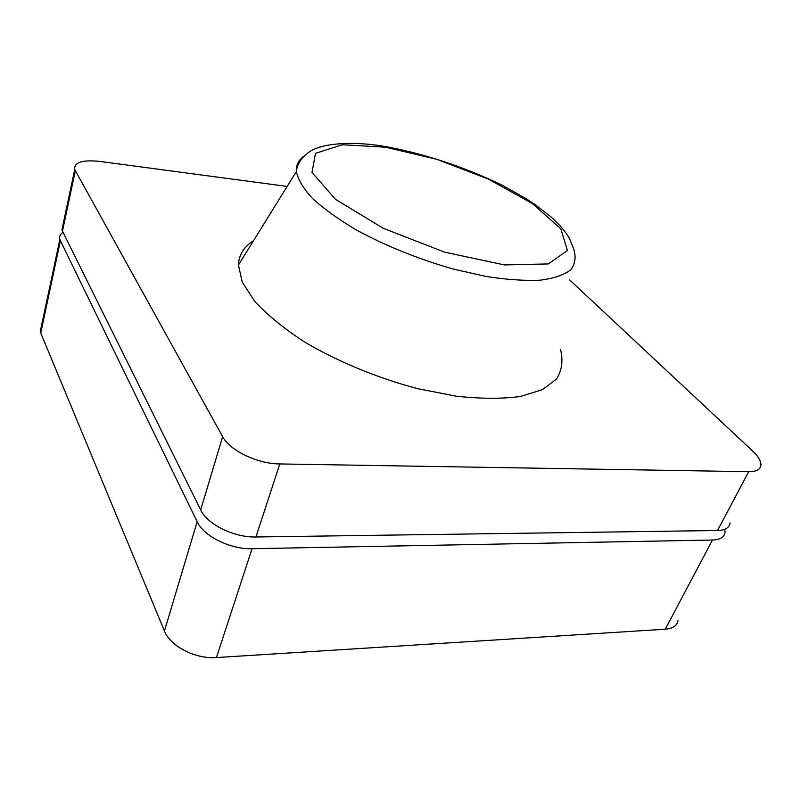 <?xml version="1.0" encoding="UTF-8"?>
<svg xmlns="http://www.w3.org/2000/svg" width="801" height="801" viewBox="0 0 801 801"><rect width="100%" height="100%" fill="white"/><g stroke="black" fill="none" stroke-linecap="round" stroke-linejoin="round"><path stroke-width="1.2" d="M724.795 529.261L725.015 532.335C724.364 537.161 720.199 539.724 712.5 540.024L252.065 548.705C230.428 549.486 203.664 536.219 197.166 521.691L59.845 239.549C59.044 236.615 60.125 234.212 63.059 232.34M678.047 620.405C677.105 625.651 672.85 628.585 665.261 629.226L216.44 657.561C195.534 659.263 170.213 646.227 164.445 630.978L40.741 332.986L40.26 331.514L41.562 325.416M63.079 224.34L61.917 229.777L62.458 231.129L200.691 509.917C207.269 524.355 234.192 537.651 255.909 536.98L717.536 530.512C725.245 530.252 729.411 527.729 730.021 522.943M569.631 279.919L752.75 451.133C758.277 456.37 761.01 460.965 760.95 464.94C760.549 469.426 756.454 471.679 748.685 471.689L279.819 463.939C257.632 463.929 229.727 450.512 222.628 436.645L74.743 169.552C73.872 162.323 82.203 159.609 99.755 161.412L287.148 186.433M560.54 349.596C563.293 360.51 561.952 370.322 556.525 379.033L542.427 389.686L520.36 396.495C501.917 398.948 480.48 398.838 456.039 396.165L417.261 388.575C376.951 377.852 336.991 361.261 304.02 341.667C283.594 328.26 267.134 314.793 254.648 301.266L242.232 282.112L238.428 265.061C238.878 254.858 243.925 246.718 253.557 240.63M60.375 240.911L40.741 332.986M197.166 521.691L164.445 630.978M252.065 548.705L216.44 657.561M712.5 540.024L665.261 629.226M75.314 170.823L62.458 231.129M222.628 436.645L200.691 509.917M279.819 463.939L255.909 536.98M748.685 471.689L717.536 530.512M573.676 248.881C576.239 256.881 575.278 263.839 570.793 269.757C564.194 274.883 554.062 278.358 540.405 280.17C524.865 280.901 506.783 279.669 486.157 276.475L453.366 269.076C418.322 259.043 386.032 246.037 356.515 230.067C338.673 219.484 324.065 209.021 312.69 198.658C303.469 188.666 298.032 179.624 296.37 171.544L296.36 171.484C295.97 165.286 298.423 160.24 303.719 156.345M385.571 147.194L436.986 159.389L488.5 179.134L532.285 203.494L560.79 228.776L567.438 250.533L548.264 263.93L504.55 264.941L444.725 252.195L383.238 228.285L335.519 199.329L312.01 172.475L315.494 153.321L342.367 144.761L385.571 147.194M59.845 239.549L40.26 331.514M74.743 169.552L61.917 229.777M296.37 171.544L238.428 265.061M573.646 248.821L569.611 238.748C565.876 231.97 559.529 224.56 550.587 216.52L534.337 204.085L525.136 198.097L502.828 185.572C465.311 167.179 422.808 153.141 383.789 146.273C352.37 141.016 323.714 143.259 311.058 150.798C299.444 158.167 297.151 165.827 296.36 171.484"/></g></svg>

